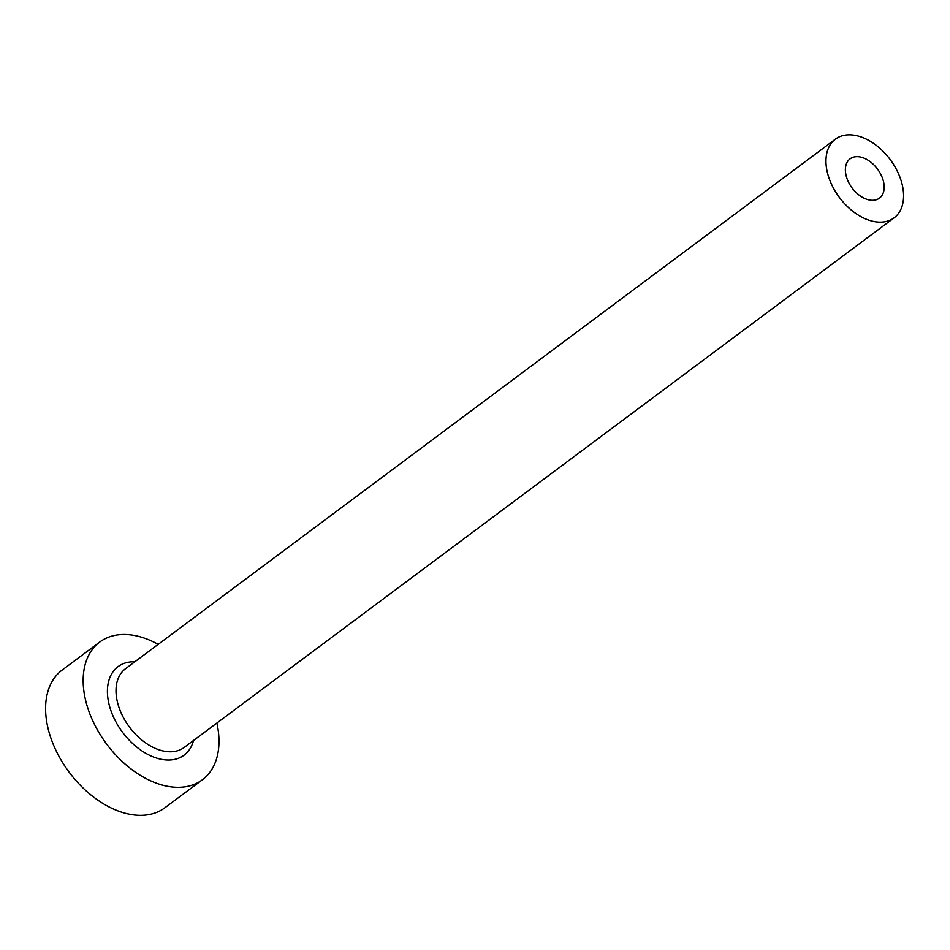 <?xml version="1.0" encoding="UTF-8"?>
<svg xmlns="http://www.w3.org/2000/svg" width="950" height="950" viewBox="0 0 950 950"><rect width="100%" height="100%" fill="white"/><g stroke="black" fill="none" stroke-linecap="round" stroke-linejoin="round"><path stroke-width="1.43" d="M845.928 174.788A24.546 15.841 53.3 0 0 860.213 195.926A24.546 15.841 53.3 0 0 879.451 198.17A24.546 15.841 53.3 0 0 883.643 182.21A24.546 15.841 53.3 0 0 869.345 161.072A24.546 15.841 53.3 0 0 850.107 158.828A24.546 15.841 53.3 0 0 845.928 174.788M902.5 185.927A49.079 31.683 53.3 0 0 873.917 143.64A49.079 31.683 53.3 0 0 835.43 139.151A49.079 31.683 53.3 0 0 827.058 171.071A49.079 31.683 53.3 0 0 855.641 213.358A49.079 31.683 53.3 0 0 894.128 217.835A49.079 31.683 53.3 0 0 902.5 185.927M158.199 644.337A85.904 55.444 53.3 0 0 99.714 642.046A85.904 55.444 53.3 0 0 85.073 697.894A85.904 55.444 53.3 0 0 135.078 771.887A85.904 55.444 53.3 0 0 202.433 779.748A85.904 55.444 53.3 0 0 217.075 723.888A85.904 55.444 53.3 0 0 216.897 723.033M99.714 642.046L62.154 670.059A85.904 55.444 53.3 0 0 47.5 725.919A85.904 55.444 53.3 0 0 97.518 799.912A85.904 55.444 53.3 0 0 164.873 807.761L202.433 779.748M193.515 740.477A55.219 35.637 -126.7 0 1 151.086 755.974A55.219 35.637 -126.7 0 1 108.644 702.537A55.219 35.637 -126.7 0 1 134.817 661.782M835.43 139.151L125.483 668.741A49.079 31.683 53.3 0 0 117.111 700.661A49.079 31.683 53.3 0 0 145.694 742.947A49.079 31.683 53.3 0 0 184.181 747.436L894.128 217.835"/></g></svg>
